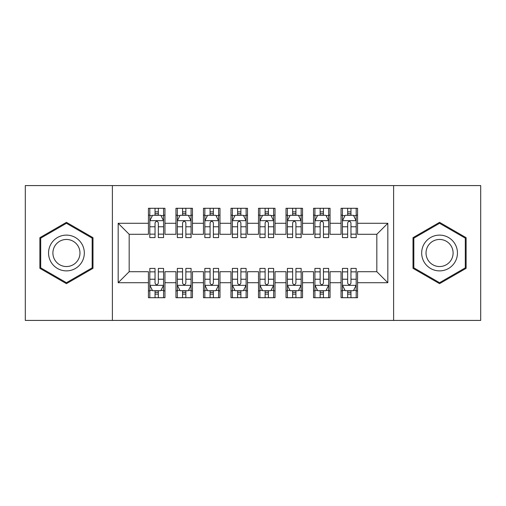 <?xml version="1.0" encoding="UTF-8"?>
<svg xmlns="http://www.w3.org/2000/svg" width="506" height="506" viewBox="0 0 506 506"><rect width="100%" height="100%" fill="white"/><g stroke="black" fill="none" stroke-linecap="round" stroke-linejoin="round"><path stroke-width="0.76" d="M393.611 320.418L480.7 320.418L480.7 185.582L393.611 185.582L393.611 320.418L112.389 320.418L112.389 185.582L25.3 185.582L25.3 320.418L112.389 320.418M393.611 185.582L112.389 185.582M118.17 282.715L118.17 223.285L148.435 223.285L148.435 234.291L129.175 234.291L129.175 271.709L118.17 282.715L148.435 282.715L148.435 297.711L164.95 297.711L164.95 282.715L175.955 282.715L175.955 297.711L192.463 297.711L192.463 282.715L203.469 282.715L203.469 297.711L219.977 297.711L219.977 282.715L230.989 282.715L230.989 297.711L247.497 297.711L247.497 282.715L258.503 282.715L258.503 297.711L275.011 297.711L275.011 282.715L286.023 282.715L286.023 297.711L302.531 297.711L302.531 282.715L313.537 282.715L313.537 297.711L330.045 297.711L330.045 282.715L341.05 282.715L341.05 297.711L357.565 297.711L357.565 271.709L376.825 271.709L376.825 234.291L357.565 234.291L357.565 223.285L387.83 223.285L387.83 282.715L357.565 282.715M357.565 223.285L357.565 208.289L341.05 208.289L341.05 223.285L330.045 223.285L330.045 208.289L313.537 208.289L313.537 223.285L302.531 223.285L302.531 208.289L286.023 208.289L286.023 223.285L275.011 223.285L275.011 208.289L258.503 208.289L258.503 223.285L247.497 223.285L247.497 208.289L230.989 208.289L230.989 223.285L219.977 223.285L219.977 208.289L203.469 208.289L203.469 223.285L192.463 223.285L192.463 208.289L175.955 208.289L175.955 223.285L164.95 223.285L164.95 208.289L148.435 208.289L148.435 223.285M330.045 282.715L330.045 271.709L341.05 271.709L341.05 282.715M387.83 223.285L376.825 234.291M302.531 282.715L302.531 271.709L313.537 271.709L313.537 282.715M341.05 223.285L341.05 234.291L330.045 234.291L330.045 223.285M275.011 282.715L275.011 271.709L286.023 271.709L286.023 282.715M313.537 223.285L313.537 234.291L302.531 234.291L302.531 223.285M247.497 282.715L247.497 271.709L258.503 271.709L258.503 282.715M286.023 223.285L286.023 234.291L275.011 234.291L275.011 223.285M219.977 282.715L219.977 271.709L230.989 271.709L230.989 282.715M258.503 223.285L258.503 234.291L247.497 234.291L247.497 223.285M192.463 282.715L192.463 271.709L203.469 271.709L203.469 282.715M230.989 223.285L230.989 234.291L219.977 234.291L219.977 223.285M164.95 282.715L164.95 271.709L175.955 271.709L175.955 282.715M203.469 223.285L203.469 234.291L192.463 234.291L192.463 223.285M129.175 271.709L148.435 271.709L148.435 282.715M175.955 223.285L175.955 234.291L164.95 234.291L164.95 223.285M341.05 215.164L342.429 215.164M347.66 215.164L350.962 215.164M356.186 215.164L357.565 215.164M313.537 215.164L314.915 215.164M320.14 215.164L323.442 215.164M328.672 215.164L330.045 215.164M286.023 215.164L287.395 215.164M292.626 215.164L295.928 215.164M301.152 215.164L302.531 215.164M258.503 215.164L259.882 215.164M265.106 215.164L268.408 215.164M273.638 215.164L275.011 215.164M230.989 215.164L232.362 215.164M237.592 215.164L240.894 215.164M246.118 215.164L247.497 215.164M203.469 215.164L204.848 215.164M210.072 215.164L213.374 215.164M218.605 215.164L219.977 215.164M175.955 215.164L177.328 215.164M182.558 215.164L185.86 215.164M191.085 215.164L192.463 215.164M148.435 215.164L149.814 215.164M155.038 215.164L158.34 215.164M163.571 215.164L164.95 215.164M148.435 290.836L149.814 290.836M155.038 290.836L158.34 290.836M163.571 290.836L164.95 290.836M175.955 290.836L177.328 290.836M182.558 290.836L185.86 290.836M191.085 290.836L192.463 290.836M203.469 290.836L204.848 290.836M210.072 290.836L213.374 290.836M218.605 290.836L219.977 290.836M230.989 290.836L232.362 290.836M237.592 290.836L240.894 290.836M246.118 290.836L247.497 290.836M258.503 290.836L259.882 290.836M265.106 290.836L268.408 290.836M273.638 290.836L275.011 290.836M286.023 290.836L287.395 290.836M292.626 290.836L295.928 290.836M301.152 290.836L302.531 290.836M313.537 290.836L314.915 290.836M320.14 290.836L323.442 290.836M328.672 290.836L330.045 290.836M341.05 290.836L342.429 290.836M347.66 290.836L350.962 290.836M356.186 290.836L357.565 290.836M118.17 223.285L129.175 234.291M376.825 271.709L387.83 282.715M92.99 237.668L66.438 222.336L39.885 237.668L39.885 268.332L66.438 283.664L92.99 268.332L92.99 237.668M413.01 237.668L413.01 268.332L439.562 283.664L466.115 268.332L466.115 237.668L439.562 222.336L413.01 237.668M158.34 211.862L155.038 211.862M163.571 234.139L158.34 234.139L158.34 237.592L163.571 237.592L163.571 220.806L160.819 215.303L152.565 215.303L149.814 220.806L149.814 237.592L155.038 237.592L155.038 234.139L149.814 234.139M149.814 220.806L149.814 208.289M163.571 220.806L163.571 208.289M155.038 215.303L155.038 208.289M158.34 208.289L158.34 215.303M158.34 234.139L158.34 222.868C157.246 220.749 156.145 220.749 155.038 222.868L155.038 234.139M155.038 294.138L158.34 294.138M149.814 271.861L155.038 271.861L155.038 268.408L149.814 268.408L149.814 285.194L152.565 290.697L160.819 290.697L163.571 285.194L163.571 268.408L158.34 268.408L158.34 271.861L163.571 271.861M163.571 285.194L163.571 297.711M149.814 285.194L149.814 297.711M158.34 290.697L158.34 297.711M155.038 297.711L155.038 290.697M155.038 271.861L155.038 283.132C156.139 285.251 157.239 285.251 158.34 283.132L158.34 271.861M185.86 211.862L182.558 211.862M191.085 234.139L185.86 234.139L185.86 237.592L191.085 237.592L191.085 220.806L188.333 215.303L180.079 215.303L177.328 220.806L177.328 237.592L182.558 237.592L182.558 234.139L177.328 234.139M177.328 220.806L177.328 208.289M191.085 220.806L191.085 208.289M182.558 215.303L182.558 208.289M185.86 208.289L185.86 215.303M185.86 234.139L185.86 222.868C184.76 220.749 183.659 220.749 182.558 222.868L182.558 234.139M213.374 211.862L210.072 211.862M218.605 234.139L213.374 234.139L213.374 237.592L218.605 237.592L218.605 220.806L215.853 215.303L207.599 215.303L204.848 220.806L204.848 237.592L210.072 237.592L210.072 234.139L204.848 234.139M204.848 220.806L204.848 208.289M218.605 220.806L218.605 208.289M210.072 215.303L210.072 208.289M213.374 208.289L213.374 215.303M213.374 234.139L213.374 222.868C212.28 220.749 211.179 220.749 210.072 222.868L210.072 234.139M182.558 294.138L185.86 294.138M177.328 271.861L182.558 271.861L182.558 268.408L177.328 268.408L177.328 285.194L180.079 290.697L188.333 290.697L191.085 285.194L191.085 268.408L185.86 268.408L185.86 271.861L191.085 271.861M191.085 285.194L191.085 297.711M177.328 285.194L177.328 297.711M185.86 290.697L185.86 297.711M182.558 297.711L182.558 290.697M182.558 271.861L182.558 283.132C183.659 285.251 184.76 285.251 185.86 283.132L185.86 271.861M210.072 294.138L213.374 294.138M204.848 271.861L210.072 271.861L210.072 268.408L204.848 268.408L204.848 285.194L207.599 290.697L215.853 290.697L218.605 285.194L218.605 268.408L213.374 268.408L213.374 271.861L218.605 271.861M218.605 285.194L218.605 297.711M204.848 285.194L204.848 297.711M213.374 290.697L213.374 297.711M210.072 297.711L210.072 290.697M210.072 271.861L210.072 283.132C211.173 285.251 212.273 285.251 213.374 283.132L213.374 271.861M81.928 244.056A17.887 17.887 0 0 0 57.494 237.51A17.887 17.887 0 0 0 50.948 261.944A17.887 17.887 0 0 0 75.381 268.49A17.887 17.887 0 0 0 81.928 244.056M78.164 246.232A13.542 13.542 0 0 0 59.664 241.273A13.542 13.542 0 0 0 54.711 259.768A13.542 13.542 0 0 0 73.206 264.727A13.542 13.542 0 0 0 78.164 246.232M66.438 282.709L40.708 267.851L40.708 238.149L66.438 223.291L92.168 238.149L92.168 267.851L66.438 282.709M455.052 244.056A17.887 17.887 0 0 0 430.619 237.51A17.887 17.887 0 0 0 424.072 261.944A17.887 17.887 0 0 0 448.506 268.49A17.887 17.887 0 0 0 455.052 244.056M451.289 246.232A13.542 13.542 0 0 0 432.794 241.273A13.542 13.542 0 0 0 427.836 259.768A13.542 13.542 0 0 0 446.336 264.727A13.542 13.542 0 0 0 451.289 246.232M439.562 282.709L413.832 267.851L413.832 238.149L439.562 223.291L465.292 238.149L465.292 267.851L439.562 282.709M240.894 211.862L237.592 211.862M246.118 234.139L240.894 234.139L240.894 237.592L246.118 237.592L246.118 220.806L243.367 215.303L235.113 215.303L232.362 220.806L232.362 237.592L237.592 237.592L237.592 234.139L232.362 234.139M232.362 220.806L232.362 208.289M246.118 220.806L246.118 208.289M237.592 215.303L237.592 208.289M240.894 208.289L240.894 215.303M240.894 234.139L240.894 222.868C239.793 220.749 238.693 220.749 237.592 222.868L237.592 234.139M268.408 211.862L265.106 211.862M273.638 234.139L268.408 234.139L268.408 237.592L273.638 237.592L273.638 220.806L270.887 215.303L262.633 215.303L259.882 220.806L259.882 237.592L265.106 237.592L265.106 234.139L259.882 234.139M259.882 220.806L259.882 208.289M273.638 220.806L273.638 208.289M265.106 215.303L265.106 208.289M268.408 208.289L268.408 215.303M268.408 234.139L268.408 222.868C267.307 220.749 266.207 220.749 265.106 222.868L265.106 234.139M237.592 294.138L240.894 294.138M232.362 271.861L237.592 271.861L237.592 268.408L232.362 268.408L232.362 285.194L235.113 290.697L243.367 290.697L246.118 285.194L246.118 268.408L240.894 268.408L240.894 271.861L246.118 271.861M246.118 285.194L246.118 297.711M232.362 285.194L232.362 297.711M240.894 290.697L240.894 297.711M237.592 297.711L237.592 290.697M237.592 271.861L237.592 283.132C238.693 285.251 239.793 285.251 240.894 283.132L240.894 271.861M265.106 294.138L268.408 294.138M259.882 271.861L265.106 271.861L265.106 268.408L259.882 268.408L259.882 285.194L262.633 290.697L270.887 290.697L273.638 285.194L273.638 268.408L268.408 268.408L268.408 271.861L273.638 271.861M273.638 285.194L273.638 297.711M259.882 285.194L259.882 297.711M268.408 290.697L268.408 297.711M265.106 297.711L265.106 290.697M265.106 271.861L265.106 283.132C266.207 285.251 267.307 285.251 268.408 283.132L268.408 271.861M295.928 211.862L292.626 211.862M301.152 234.139L295.928 234.139L295.928 237.592L301.152 237.592L301.152 220.806L298.401 215.303L290.147 215.303L287.395 220.806L287.395 237.592L292.626 237.592L292.626 234.139L287.395 234.139M287.395 220.806L287.395 208.289M301.152 220.806L301.152 208.289M292.626 215.303L292.626 208.289M295.928 208.289L295.928 215.303M295.928 234.139L295.928 222.868C294.827 220.749 293.727 220.749 292.626 222.868L292.626 234.139M292.626 294.138L295.928 294.138M287.395 271.861L292.626 271.861L292.626 268.408L287.395 268.408L287.395 285.194L290.147 290.697L298.401 290.697L301.152 285.194L301.152 268.408L295.928 268.408L295.928 271.861L301.152 271.861M301.152 285.194L301.152 297.711M287.395 285.194L287.395 297.711M295.928 290.697L295.928 297.711M292.626 297.711L292.626 290.697M292.626 271.861L292.626 283.132C293.72 285.251 294.821 285.251 295.928 283.132L295.928 271.861M323.442 211.862L320.14 211.862M328.672 234.139L323.442 234.139L323.442 237.592L328.672 237.592L328.672 220.806L325.921 215.303L317.667 215.303L314.915 220.806L314.915 237.592L320.14 237.592L320.14 234.139L314.915 234.139M314.915 220.806L314.915 208.289M328.672 220.806L328.672 208.289M320.14 215.303L320.14 208.289M323.442 208.289L323.442 215.303M323.442 234.139L323.442 222.868C322.341 220.749 321.24 220.749 320.14 222.868L320.14 234.139M320.14 294.138L323.442 294.138M314.915 271.861L320.14 271.861L320.14 268.408L314.915 268.408L314.915 285.194L317.667 290.697L325.921 290.697L328.672 285.194L328.672 268.408L323.442 268.408L323.442 271.861L328.672 271.861M328.672 285.194L328.672 297.711M314.915 285.194L314.915 297.711M323.442 290.697L323.442 297.711M320.14 297.711L320.14 290.697M320.14 271.861L320.14 283.132C321.24 285.251 322.341 285.251 323.442 283.132L323.442 271.861M350.962 211.862L347.66 211.862M356.186 234.139L350.962 234.139L350.962 237.592L356.186 237.592L356.186 220.806L353.435 215.303L345.181 215.303L342.429 220.806L342.429 237.592L347.66 237.592L347.66 234.139L342.429 234.139M342.429 220.806L342.429 208.289M356.186 220.806L356.186 208.289M347.66 215.303L347.66 208.289M350.962 208.289L350.962 215.303M350.962 234.139L350.962 222.868C349.861 220.749 348.76 220.749 347.66 222.868L347.66 234.139M347.66 294.138L350.962 294.138M342.429 271.861L347.66 271.861L347.66 268.408L342.429 268.408L342.429 285.194L345.181 290.697L353.435 290.697L356.186 285.194L356.186 268.408L350.962 268.408L350.962 271.861L356.186 271.861M356.186 285.194L356.186 297.711M342.429 285.194L342.429 297.711M350.962 290.697L350.962 297.711M347.66 297.711L347.66 290.697M347.66 271.861L347.66 283.132C348.754 285.251 349.855 285.251 350.962 283.132L350.962 271.861M163.501 220.667L149.884 220.667M149.814 215.632L152.401 215.632M160.984 215.632L163.571 215.632M155.038 226.764L149.814 226.764M163.571 226.764L158.34 226.764M158.34 213.614L155.038 213.614M149.884 285.333L163.501 285.333M163.571 290.368L160.984 290.368M152.401 290.368L149.814 290.368M158.34 279.236L163.571 279.236M149.814 279.236L155.038 279.236M155.038 292.386L158.34 292.386M191.021 220.667L177.397 220.667M177.328 215.632L179.915 215.632M188.504 215.632L191.085 215.632M182.558 226.764L177.328 226.764M191.085 226.764L185.86 226.764M185.86 213.614L182.558 213.614M218.535 220.667L204.917 220.667M204.848 215.632L207.435 215.632M216.018 215.632L218.605 215.632M210.072 226.764L204.848 226.764M218.605 226.764L213.374 226.764M213.374 213.614L210.072 213.614M177.397 285.333L191.021 285.333M191.085 290.368L188.504 290.368M179.915 290.368L177.328 290.368M185.86 279.236L191.085 279.236M177.328 279.236L182.558 279.236M182.558 292.386L185.86 292.386M204.917 285.333L218.535 285.333M218.605 290.368L216.018 290.368M207.435 290.368L204.848 290.368M213.374 279.236L218.605 279.236M204.848 279.236L210.072 279.236M210.072 292.386L213.374 292.386M246.055 220.667L232.431 220.667M232.362 215.632L234.948 215.632M243.531 215.632L246.118 215.632M237.592 226.764L232.362 226.764M246.118 226.764L240.894 226.764M240.894 213.614L237.592 213.614M273.569 220.667L259.945 220.667M259.882 215.632L262.469 215.632M271.052 215.632L273.638 215.632M265.106 226.764L259.882 226.764M273.638 226.764L268.408 226.764M268.408 213.614L265.106 213.614M232.431 285.333L246.055 285.333M246.118 290.368L243.531 290.368M234.948 290.368L232.362 290.368M240.894 279.236L246.118 279.236M232.362 279.236L237.592 279.236M237.592 292.386L240.894 292.386M259.945 285.333L273.569 285.333M273.638 290.368L271.052 290.368M262.469 290.368L259.882 290.368M268.408 279.236L273.638 279.236M259.882 279.236L265.106 279.236M265.106 292.386L268.408 292.386M301.083 220.667L287.465 220.667M287.395 215.632L289.982 215.632M298.565 215.632L301.152 215.632M292.626 226.764L287.395 226.764M301.152 226.764L295.928 226.764M295.928 213.614L292.626 213.614M287.465 285.333L301.083 285.333M301.152 290.368L298.565 290.368M289.982 290.368L287.395 290.368M295.928 279.236L301.152 279.236M287.395 279.236L292.626 279.236M292.626 292.386L295.928 292.386M328.603 220.667L314.979 220.667M314.915 215.632L317.496 215.632M326.085 215.632L328.672 215.632M320.14 226.764L314.915 226.764M328.672 226.764L323.442 226.764M323.442 213.614L320.14 213.614M314.979 285.333L328.603 285.333M328.672 290.368L326.085 290.368M317.496 290.368L314.915 290.368M323.442 279.236L328.672 279.236M314.915 279.236L320.14 279.236M320.14 292.386L323.442 292.386M356.116 220.667L342.499 220.667M342.429 215.632L345.016 215.632M353.599 215.632L356.186 215.632M347.66 226.764L342.429 226.764M356.186 226.764L350.962 226.764M350.962 213.614L347.66 213.614M342.499 285.333L356.116 285.333M356.186 290.368L353.599 290.368M345.016 290.368L342.429 290.368M350.962 279.236L356.186 279.236M342.429 279.236L347.66 279.236M347.66 292.386L350.962 292.386"/></g></svg>
